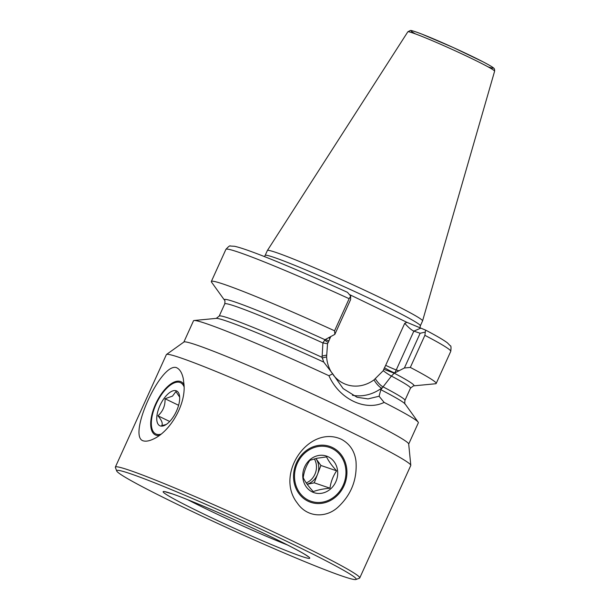 <?xml version="1.0" encoding="UTF-8"?>
<svg xmlns="http://www.w3.org/2000/svg" width="610" height="610" viewBox="0 0 610 610"><rect width="100%" height="100%" fill="white"/><g stroke="black" fill="none" stroke-linecap="round" stroke-linejoin="round"><path stroke-width="0.91" d="M355.927 579.5L359.473 578.173A134.185 6.535 -155.6 0 0 359.755 577.944L410.766 465.483A134.185 6.535 -155.6 0 0 410.797 465.293A134.185 6.535 -155.6 0 0 317.711 416.264A134.185 6.535 -155.6 0 0 180.583 357.849A134.185 6.535 -155.6 0 0 166.5 354.479A134.185 6.535 -155.6 0 0 166.37 354.623L115.359 467.085A134.185 6.535 -155.6 0 0 115.374 467.443L116.708 470.981A131.501 6.405 -155.6 0 0 233.805 530.791A131.501 6.405 -155.6 0 0 355.927 579.5A131.501 6.405 -155.6 0 0 269.452 533.132A131.501 6.405 -155.6 0 0 130.616 473.795A131.501 6.405 -155.6 0 0 116.708 470.981M176.183 367.54C179.599 368.89 181.955 372.55 183.259 378.528L184.014 384.605C185.867 404.704 170.152 431.384 153.712 438.88C149.366 441.03 145.782 441.663 142.961 440.771C127.574 435.601 160.499 363.141 176.183 367.54M359.755 577.944A134.185 6.535 -155.6 0 0 268.362 529.51A134.185 6.535 -155.6 0 0 129.564 470.31A134.185 6.535 -155.6 0 0 115.359 467.085M356.004 461.389C357.239 479.483 351.276 494.71 338.123 507.055C326.243 518.226 307.211 517.798 297.344 503.113C274.363 474.214 308.942 424.255 341.425 439.307C349.881 443.882 354.745 451.24 356.004 461.389M349.827 294.729L406.954 322.347L425.727 330.162C436.463 335.805 443.683 340.037 447.397 342.85L450.264 345.763C451.064 345.603 451.225 347.471 450.744 351.375A123.449 6.008 24.4 0 0 424.888 335.325L410.324 367.426A123.449 6.008 24.4 0 1 436.18 383.476A123.449 6.008 24.4 0 1 435.57 383.759L413.466 385.878A104.127 5.071 24.4 0 0 394.251 373.19L391.414 376.073L380.853 389.706L379.077 396.241L384.132 402.409A123.449 6.008 24.4 0 1 418.163 422.135A123.449 6.008 24.4 0 1 418.353 422.776L408.7 444.057M349.141 298.702L350.704 296.071L347.486 292.335C296.887 269.338 249.025 249.345 234.522 246.28L230.435 246.043C230.031 245.342 228.521 246.455 225.898 249.383A123.449 6.008 24.4 0 1 349.141 298.702L334.577 330.803A123.449 6.008 24.4 0 0 211.335 281.485L225.898 249.383M425.551 330.086L424.888 335.325M183.854 342.065L193.507 320.784A123.449 6.008 24.4 0 1 194.125 320.502A123.449 6.008 24.4 0 1 328.935 375.722L332.686 373.808L323.757 362.104L322.072 357.353L322.919 342.965L324.97 339.701A104.127 5.071 24.4 0 0 224.495 300.158L211.533 282.125A123.449 6.008 24.4 0 1 211.335 281.485M410.324 367.426L404.392 367.998L394.251 373.19L383.781 369.271L384.468 367.761A8.586 0.717 -151.6 0 0 394.746 372.962A43.203 38.567 -71.1 0 0 396.248 369.927L398.955 370.857M324.97 339.701L334.844 334.371L334.577 330.803M410.797 465.293L408.692 443.966A123.449 6.008 -155.6 0 0 323.048 398.856A123.449 6.008 -155.6 0 0 196.893 345.108A123.449 6.008 -155.6 0 0 183.938 342.012L166.5 354.479M384.132 402.409C365.253 411.62 339.229 398.986 328.935 375.722M332.686 373.808L343.117 388.578L357.079 397.27L368.013 398.909L379.077 396.241M407.815 31.827L410.309 30.5C410.835 30.546 410.721 29.875 422.082 34.198L453.367 47.58L482.884 61.74C492.079 66.574 493.002 67.496 493.559 68.023C494.336 68.358 494.687 69.418 494.611 71.202A47.656 2.318 24.4 0 0 452.162 49.418A47.656 2.318 24.4 0 0 407.815 31.827L267.386 250.512A85.209 4.148 24.4 0 1 267.386 250.512A85.209 4.148 24.4 0 1 346.678 281.957A85.209 4.148 24.4 0 1 422.57 320.906A85.209 4.148 24.4 0 1 422.562 320.929L420.343 325.816L419.893 328.142M330.811 336.499L329.949 338.397A34.617 30.904 108.9 0 0 328.92 340.906L327.532 343.735L326.602 356.972A8.586 1.67 -4.2 0 0 322.21 358.23M333.136 374.776A34.617 30.904 108.9 0 0 373.999 379.885L383.255 370.674L383.781 369.271M404.392 367.998L420.145 333.266L413.854 331.116C411.3 329.941 408.265 327.334 404.75 323.285L406.954 322.347M420.145 333.266L425.239 332.099M350.704 296.071L350.597 299.64L334.844 334.371M328.92 340.906L325.298 339.503M328.241 342.423A8.586 0.686 28 0 1 324.558 339.999M327.532 343.735L322.865 342.904M373.999 379.885A8.586 2.379 -126.3 0 0 381.677 388.09A43.203 38.567 -71.1 0 1 352.443 395.288M383.255 370.674A8.586 1.182 -145.1 0 0 391.414 376.073A101.977 4.964 24.4 0 1 410.492 388.135L413.466 385.878M184.014 384.658A29.524 13.229 -64.2 0 0 181.063 381.753A29.524 13.229 -64.2 0 0 180.392 381.479A29.524 13.229 -64.2 0 0 155.954 403.301A29.524 13.229 -64.2 0 0 155.367 434.915A29.524 13.229 -64.2 0 0 159.286 435.449M332.412 447.504A29.524 26.352 108.9 0 0 329.781 446.421A29.524 26.352 108.9 0 0 295.301 465.842A29.524 26.352 108.9 0 0 310.688 502.289A29.524 26.352 108.9 0 0 344.619 484.37A29.524 26.352 108.9 0 0 332.412 447.504M170.236 392.177A19.322 8.662 -64.2 0 0 157.067 414.808A19.322 8.662 -64.2 0 0 164.845 425.277A19.322 8.662 -64.2 0 0 179.401 395.173A19.322 8.662 -64.2 0 0 170.236 392.177M179.653 397.118L175.916 391.559L172.493 396.119L165.051 398.742C165.318 405.642 162.946 411.323 157.937 415.799C161.787 420.32 163.038 423.614 161.68 425.673L166.233 424.468M184.067 386.854A28.449 12.749 -64.2 0 0 173.171 383.393A28.449 12.749 -64.2 0 0 171.189 384.544A28.449 12.749 -64.2 0 0 151.745 427.709A28.449 12.749 -64.2 0 0 160.948 434.183M169.694 421.479L157.937 415.799M178.6 405.292L165.051 398.742M318.184 455.578A19.322 17.248 108.9 0 0 306.228 486.833A19.322 17.248 108.9 0 0 336.293 480.665A19.322 17.248 108.9 0 0 318.184 455.578M317.154 458.24L309.865 460.314C306.281 465.575 304.07 471.362 303.223 477.676C305.16 481.808 308.515 486.452 313.281 491.614C317.459 489.998 323.025 488.862 329.979 488.191C330.788 481.984 333.007 476.189 336.621 470.828C331.916 465.75 328.561 461.099 326.563 456.89L317.154 458.24M317.215 446.703A28.449 25.391 108.9 0 0 299.617 492.72A28.449 25.391 108.9 0 0 343.872 483.646A28.449 25.391 108.9 0 0 317.215 446.703M320.906 465.461L317.581 474.138A16.104 14.373 108.9 0 0 315.888 458.507L320.906 465.461L336.621 470.828M307.15 484.218A16.104 14.373 108.9 0 0 317.581 474.138L314.264 482.823L329.979 488.191M314.264 482.823L307.181 484.271M306.25 482.937A16.104 14.373 108.9 0 0 314.356 458.888M187.697 499.704A75.144 3.66 -155.6 0 0 287.562 545.005M224.495 300.158C224.976 299.906 225.067 301.149 224.754 303.879A101.977 4.964 24.4 0 1 322.919 342.965M224.754 303.879L219.196 316.125A101.977 4.964 24.4 0 1 322.072 357.353M375.394 378.856A8.586 2.287 -127.9 0 0 382.897 386.763A101.977 4.964 24.4 0 1 404.941 400.381L410.492 388.135M219.196 316.125L216.222 318.382A104.127 5.071 24.4 0 1 323.757 362.104M380.853 389.706A104.127 5.071 24.4 0 1 405.2 404.102C404.712 404.354 404.628 403.111 404.941 400.381M415.456 33.916A45.003 2.188 24.4 0 1 453.055 47.443A45.003 2.188 24.4 0 1 488.008 66.825M267.371 250.535L265.152 255.415A85.209 4.148 24.4 0 1 344.467 286.837A85.209 4.148 24.4 0 1 420.343 325.816M384.468 367.761A34.617 30.904 108.9 0 0 385.673 365.337L404.75 323.285M326.602 356.972A34.617 30.904 108.9 0 0 331.466 372.329M420.389 328.325L413.854 331.116L396.248 369.927A8.586 0.419 -155.6 0 1 385.673 365.337M329.949 338.397A8.586 0.419 24.4 0 1 328.531 337.696M326.48 355.203A8.586 1.563 -2.7 0 0 321.973 356.354M171.654 493.635A80.512 3.919 -155.6 0 0 239.097 530.456A80.512 3.919 -155.6 0 0 298.595 550.784A80.512 3.919 -155.6 0 0 171.654 493.635M436.18 383.476L450.744 351.375M216.222 318.382L194.125 320.502M405.2 404.102L418.163 422.135M494.611 71.202L422.57 320.906M265.152 255.415L264.412 256.589M165.79 491.988L172.134 493.833C190.221 499.849 242.971 522.907 276.932 539.69C292.053 547.147 301.904 552.401 306.487 555.443L307.791 556.404"/></g></svg>
